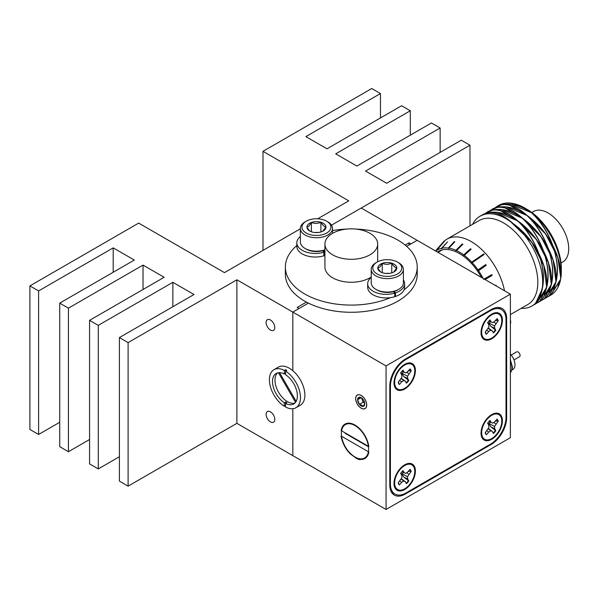 <?xml version="1.0" encoding="UTF-8"?>
<svg xmlns="http://www.w3.org/2000/svg" width="598" height="598" viewBox="0 0 598 598"><rect width="100%" height="100%" fill="white"/><g stroke="black" fill="none" stroke-linecap="round" stroke-linejoin="round"><path stroke-width="0.9" d="M354.98 425.567A19.248 11.115 -120 0 0 345.36 424.617A19.248 11.115 -120 0 0 342.407 440.046A19.248 11.115 -120 0 0 354.98 457.007A19.248 11.115 -120 0 0 364.608 457.963A19.248 11.115 -120 0 0 367.561 442.535A19.248 11.115 -120 0 0 354.98 425.567M361.199 395.428A7.826 4.515 -120 0 0 357.283 395.039A7.826 4.515 -120 0 0 356.087 401.31A7.826 4.515 -120 0 0 361.199 408.202A7.826 4.515 -120 0 0 365.109 408.591A7.826 4.515 -120 0 0 366.305 402.319A7.826 4.515 -120 0 0 361.199 395.428M510.378 294.156L386.061 365.924L386.061 509.474L510.378 437.699L510.378 294.156L417.142 240.329L406.662 246.369M308.389 303.111L292.826 312.096L292.826 370.693L292.826 312.096L236.883 279.797L236.883 423.347L292.826 455.646L292.826 408.726L292.826 455.646L386.061 509.474M386.061 365.924L292.826 312.096L299.037 308.508L297.176 307.432L306.423 302.095M506.02 417.247L506.02 319.631A21.977 12.685 120 0 0 501.475 309.577A21.977 12.685 120 0 0 490.487 310.661L405.952 359.465A21.977 12.685 120 0 0 390.412 386.383L390.412 483.991A21.977 12.685 120 0 0 394.964 494.053A21.977 12.685 120 0 0 405.952 492.969L490.487 444.157A21.977 12.685 120 0 0 506.02 417.247L506.648 417.606L506.648 318.555L505.968 318.166M506.648 417.606A21.977 12.685 -60 0 1 491.108 444.516L490.487 444.157M404.652 493.649L405.332 494.045L491.108 444.516M405.332 494.045A21.977 12.685 -60 0 1 394.344 495.129A21.977 12.685 -60 0 1 389.791 485.068L389.791 386.024A21.977 12.685 -60 0 1 405.332 359.106L405.952 359.465M506.648 318.555A21.977 12.685 -60 0 0 502.096 308.501A21.977 12.685 -60 0 0 491.108 309.585L405.332 359.106M270.446 411.865A6.152 3.551 -120 0 0 267.373 411.559A6.152 3.551 -120 0 0 266.431 416.485A6.152 3.551 -120 0 0 270.446 421.911A6.152 3.551 -120 0 0 273.525 422.218A6.152 3.551 -120 0 0 274.467 417.284A6.152 3.551 -120 0 0 270.446 411.865M270.446 319.99A6.152 3.551 -120 0 0 267.373 319.691A6.152 3.551 -120 0 0 266.431 324.617A6.152 3.551 -120 0 0 270.446 330.044A6.152 3.551 -120 0 0 273.525 330.343A6.152 3.551 -120 0 0 274.467 325.417A6.152 3.551 -120 0 0 270.446 319.99M409.062 244.993L409.062 242.84L410.923 243.917L417.142 240.329L361.199 208.029L331.509 225.169L469.976 145.224L461.267 140.201L386.682 183.265L365.55 171.065L440.135 128.002L440.135 152.408M409.062 242.84L405.16 245.09M300.36 228.802L224.452 272.621L138.676 223.099L29.9 285.904L38.601 290.927L113.194 247.864L134.326 260.063L59.733 303.126L68.441 308.149L143.027 265.086L164.158 277.285L89.573 320.349L98.274 325.372L172.859 282.308L193.991 294.515L119.406 337.578L128.107 342.602L236.883 279.797M491.728 439.283A15.122 8.731 120 0 0 502.395 421.538A15.122 8.731 120 0 0 493.044 413.921A15.122 8.731 120 0 0 491.728 414.593A15.122 8.731 120 0 0 481.121 434.582A15.122 8.731 120 0 0 491.728 439.283M404.704 389.036A15.122 8.731 120 0 0 415.378 371.291A15.122 8.731 120 0 0 406.027 363.681A15.122 8.731 120 0 0 404.704 364.346A15.122 8.731 120 0 0 394.097 384.335A15.122 8.731 120 0 0 404.704 389.036M404.704 489.523A15.122 8.731 120 0 0 415.378 471.777A15.122 8.731 120 0 0 406.027 464.168A15.122 8.731 120 0 0 404.704 464.833A15.122 8.731 120 0 0 394.097 484.821A15.122 8.731 120 0 0 404.704 489.523M491.728 338.797A15.122 8.731 120 0 0 502.395 321.051A15.122 8.731 120 0 0 493.044 313.442A15.122 8.731 120 0 0 491.728 314.107A15.122 8.731 120 0 0 481.121 334.095A15.122 8.731 120 0 0 491.728 338.797M496.938 419.243A9.493 5.479 -60 0 1 497.304 419.781A9.493 5.479 -60 0 1 497.76 420.932L495.159 421.284M485.703 433.827A9.493 5.479 120 0 0 486.413 434.739L488.76 432.055L490.764 430.754L492.266 431.412L493.417 433.46A9.493 5.479 120 0 0 495.832 430.702L494.681 428.654L494.553 426.419L498.224 421.231A9.493 5.479 120 0 0 497.043 419.131L494.688 421.814L492.692 423.115L491.19 422.457L490.039 420.409A9.493 5.479 120 0 0 487.624 423.167L488.775 425.215L488.902 427.45L485.232 432.638A9.493 5.479 120 0 0 485.703 433.827M500.765 416.597A14.24 8.223 -60 0 1 496.161 434.813A14.24 8.223 -60 0 1 482.691 437.273A14.24 8.223 -60 0 1 481.734 434.133A14.24 8.223 -60 0 1 492.969 414.683A14.24 8.223 -60 0 1 500.765 416.597M490.771 422.27L488.753 423.436L490.838 426.882L495.832 430.702M495.346 430.485A9.493 5.479 -60 0 1 493.171 433.019M488.985 429.005L492.266 431.412M488.155 428.871L490.764 430.754M486.839 430.799L488.76 432.055M485.569 432.249L485.882 434.126M497.76 420.932L498.224 421.231M493.574 422.547L495.877 423.915M488.753 423.436L494.553 426.419M490.838 426.882L494.681 428.654M488.962 421.47L491.19 422.457M409.922 469.482A9.493 5.479 -60 0 1 410.28 470.021A9.493 5.479 -60 0 1 410.744 471.172L408.135 471.523M398.679 484.066A9.493 5.479 120 0 0 399.397 484.978L401.744 482.294L403.74 480.994L405.25 481.652L406.401 483.7A9.493 5.479 120 0 0 408.808 480.942L407.657 478.893L407.53 476.658L411.207 471.471A9.493 5.479 120 0 0 410.019 469.37L407.672 472.061L405.676 473.362L404.166 472.697L403.015 470.648A9.493 5.479 120 0 0 400.608 473.407L401.759 475.455L401.886 477.69L398.208 482.878A9.493 5.479 120 0 0 398.679 484.066M413.749 466.836A14.24 8.223 -60 0 1 409.144 485.053A14.24 8.223 -60 0 1 395.667 487.52A14.24 8.223 -60 0 1 394.717 484.373A14.24 8.223 -60 0 1 405.945 464.923A14.24 8.223 -60 0 1 413.749 466.836M403.747 472.51L401.729 473.676L403.822 477.122L408.808 480.942M408.329 480.732A9.493 5.479 -60 0 1 406.154 483.259M401.961 479.245L405.25 481.652M401.131 479.11L403.74 480.994M399.815 481.039L401.744 482.294M398.552 482.489L398.866 484.365M410.744 471.172L411.207 471.471M406.55 472.786L408.853 474.162M401.729 473.676L407.53 476.658M403.822 477.122L407.657 478.893M401.938 471.71L404.166 472.697M409.922 369.003A9.493 5.479 -60 0 1 410.28 369.542A9.493 5.479 -60 0 1 410.744 370.693L408.135 371.044M398.679 383.587A9.493 5.479 120 0 0 399.397 384.499L401.744 381.808L403.74 380.507L405.25 381.173L406.401 383.221A9.493 5.479 120 0 0 408.808 380.463L407.657 378.414L407.53 376.179L411.207 370.992A9.493 5.479 120 0 0 410.019 368.891L407.672 371.575L405.676 372.875L404.166 372.218L403.015 370.169A9.493 5.479 120 0 0 400.608 372.928L401.759 374.976L401.886 377.211L398.208 382.399A9.493 5.479 120 0 0 398.679 383.587M413.749 366.35A14.24 8.223 -60 0 1 409.144 384.574A14.24 8.223 -60 0 1 395.667 387.033A14.24 8.223 -60 0 1 394.717 383.894A14.24 8.223 -60 0 1 405.945 364.436A14.24 8.223 -60 0 1 413.749 366.35M403.747 372.031L401.729 373.189L403.822 376.643L408.808 380.463M408.329 380.246A9.493 5.479 -60 0 1 406.154 382.772M401.961 378.766L405.25 381.173M401.131 378.631L403.74 380.507M399.815 380.56L401.744 381.808M398.552 382.01L398.866 383.879M410.744 370.693L411.207 370.992M406.55 372.307L408.853 373.675M401.729 373.189L407.53 376.179M403.822 376.643L407.657 378.414M401.938 371.231L404.166 372.218M496.938 318.764A9.493 5.479 -60 0 1 497.304 319.295A9.493 5.479 -60 0 1 497.76 320.446L495.159 320.805M485.703 333.348A9.493 5.479 120 0 0 486.413 334.26L488.76 331.569L490.764 330.268L492.266 330.926L493.417 332.974A9.493 5.479 120 0 0 495.832 330.216L494.681 328.175L494.553 325.94L498.224 320.745A9.493 5.479 120 0 0 497.043 318.644L494.688 321.335L492.692 322.636L491.19 321.978L490.039 319.93A9.493 5.479 120 0 0 487.624 322.688L488.775 324.736L488.902 326.971L485.232 332.159A9.493 5.479 120 0 0 485.703 333.348M500.765 316.11A14.24 8.223 -60 0 1 496.161 334.327A14.24 8.223 -60 0 1 482.691 336.794A14.24 8.223 -60 0 1 481.734 333.654A14.24 8.223 -60 0 1 492.969 314.197A14.24 8.223 -60 0 1 500.765 316.11M490.771 321.791L488.753 322.95L490.838 326.403L495.832 330.216M495.346 330.006A9.493 5.479 -60 0 1 493.171 332.533M488.985 328.526L492.266 330.926M488.155 328.384L490.764 330.268M486.839 330.32L488.76 331.569M485.569 331.77L485.882 333.639M497.76 320.446L498.224 320.745M493.574 322.06L495.877 323.436M488.753 322.95L494.553 325.94M490.838 326.403L494.681 328.175M488.962 320.991L491.19 321.978M469.976 145.224L469.976 225.85M440.135 128.002L431.435 122.979L356.849 166.042L335.71 153.843L410.303 110.779L410.303 135.178M410.303 110.779L401.602 105.749L327.009 148.812L305.877 136.613L380.463 93.55L380.463 117.956M380.463 93.55L371.762 88.526L262.993 151.331L262.993 250.375M262.993 151.331L348.769 200.853L317.695 218.793M29.9 285.904L29.9 429.446L38.601 434.469L59.733 422.27M38.601 290.927L38.601 434.469M113.194 247.864L113.194 272.262M59.733 303.126L59.733 446.669L68.441 451.699L89.573 439.493M68.441 308.149L68.441 451.699M143.027 265.086L143.027 289.492M89.573 320.349L89.573 463.899L98.274 468.922L119.406 456.723M98.274 325.372L98.274 468.922M172.859 282.308L172.859 306.714M119.406 337.578L119.406 481.121L128.107 486.144L236.883 423.347M128.107 342.602L128.107 486.144M332.593 254.8A26.372 15.227 180 0 1 324.923 244.066A26.372 15.227 180 0 1 341.241 229.991A26.372 15.227 180 0 1 370.005 233.332A26.372 15.227 180 0 1 377.667 244.066A26.372 15.227 180 0 1 361.349 258.142A26.372 15.227 180 0 1 332.593 254.8M371.216 277.009A26.372 15.227 180 0 1 332.593 277.764A26.372 15.227 180 0 1 324.923 267.037L324.923 244.066M390.487 297.64A65.93 38.063 180 0 1 304.531 293.865A65.93 38.063 180 0 1 285.373 267.037A65.93 38.063 180 0 1 296.832 245.584M332.533 230.544A65.93 38.063 180 0 1 346.877 229.056M355.713 229.056A65.93 38.063 180 0 1 398.059 240.202A65.93 38.063 180 0 1 417.225 267.037A65.93 38.063 180 0 1 404.069 289.851M417.225 267.037L417.225 274.213A65.93 38.063 180 0 1 376.434 309.398A65.93 38.063 180 0 1 304.531 301.041A65.93 38.063 180 0 1 285.373 274.213L285.373 267.037M394.71 295.681L395.48 296.481L395.48 292.893L394.127 291.48M398.679 289.357L397.543 290.015A14.479 8.357 180 0 1 377.069 290.015L375.925 289.357A16.086 9.284 0 0 0 398.679 289.357A16.086 9.284 0 0 0 401.527 287.137A16.086 9.284 0 0 0 403.388 282.794L403.388 269.339A16.086 9.284 180 0 1 401.527 273.682A16.086 9.284 180 0 1 383.43 278.354A16.086 9.284 180 0 1 371.216 269.339A16.086 9.284 180 0 1 373.085 265.004A16.086 9.284 180 0 1 375.925 262.776L377.069 262.118A14.479 8.357 0 0 0 374.505 264.122A14.479 8.357 0 0 0 380.537 275.416A14.479 8.357 0 0 0 400.099 271.933A14.479 8.357 0 0 0 397.543 262.118A14.479 8.357 0 0 0 377.069 262.118M371.216 269.339L371.216 282.794A16.086 9.284 0 0 0 375.925 289.357M378.893 265.46A9.516 5.494 0 0 0 377.794 268.233A9.516 5.494 0 0 0 380.575 271.911A9.516 5.494 0 0 0 382.855 272.882A9.516 5.494 0 0 0 392.363 272.681A9.516 5.494 0 0 0 394.03 271.911A9.516 5.494 0 0 0 396.81 267.822A9.516 5.494 0 0 0 391.75 263.172A9.516 5.494 0 0 0 382.242 263.374A9.516 5.494 0 0 0 378.893 265.46M393.648 272.127L396.81 267.822C395.143 267.642 393.454 266.095 391.75 263.172C388.61 264.593 385.441 264.66 382.242 263.374L380.022 266.843L377.794 268.233L380.365 271.642M397.543 262.118L398.679 262.776A16.086 9.284 180 0 1 403.388 269.339M389.963 273.301L385.329 273.406M391.75 272.882L391.75 263.172M382.242 272.681L382.242 263.374M324.923 249.971A14.479 8.357 180 0 1 306.206 249.104L305.07 248.447A16.086 9.284 0 0 0 324.923 249.777M326.68 221.208A14.479 8.357 0 0 0 306.206 221.208A14.479 8.357 0 0 0 303.649 223.211A14.479 8.357 0 0 0 309.674 234.506A14.479 8.357 0 0 0 329.244 231.03A14.479 8.357 0 0 0 326.68 221.208L327.816 221.865A16.086 9.284 180 0 1 332.533 228.429A16.086 9.284 180 0 1 330.664 232.772A16.086 9.284 180 0 1 312.567 237.443A16.086 9.284 180 0 1 300.36 228.429L300.36 241.884A16.086 9.284 0 0 0 305.07 248.447M300.36 228.429A16.086 9.284 180 0 1 302.222 224.093A16.086 9.284 180 0 1 305.07 221.865L306.206 221.208M308.03 224.549A9.516 5.494 0 0 0 306.938 227.322A9.516 5.494 0 0 0 309.719 231A9.516 5.494 0 0 0 311.999 231.972A9.516 5.494 0 0 0 321.507 231.77A9.516 5.494 0 0 0 323.174 231A9.516 5.494 0 0 0 325.955 226.911A9.516 5.494 0 0 0 320.894 222.262A9.516 5.494 0 0 0 311.386 222.463A9.516 5.494 0 0 0 308.03 224.549M322.785 231.217L325.955 226.911C324.28 226.732 322.591 225.184 320.894 222.262C317.747 223.682 314.578 223.757 311.386 222.463L309.159 225.932L306.938 227.322L309.51 230.731M319.108 232.39L314.473 232.495M320.894 231.972L320.894 222.262M311.386 231.77L311.386 222.463M277.479 372.92A17.581 10.151 -120 0 0 274.99 380.096A17.581 10.151 -120 0 0 281.867 396.908A17.581 10.151 -120 0 0 294.881 403.067M284.319 374.012A17.581 10.151 -120 0 0 276.149 373.488A17.581 10.151 -120 0 0 272.509 381.531A17.581 10.151 -120 0 0 284.319 402.686L284.319 406.281A21.977 12.685 60 0 1 269.399 379.737A21.977 12.685 60 0 1 273.951 369.676A21.977 12.685 60 0 1 284.319 370.424L284.319 374.012L285.56 373.294M284.319 402.686L285.56 401.968L285.56 403.403A17.581 10.151 -120 0 0 293.73 403.934A17.581 10.151 -120 0 0 297.37 395.891A17.581 10.151 -120 0 0 285.56 374.729L285.56 371.141L286.801 370.424A21.977 12.685 60 0 0 285.56 369.706L284.319 370.424M273.951 369.676L278.354 367.135A21.977 12.685 60 0 1 295.292 373.025A21.977 12.685 60 0 1 304.883 395.136A21.977 12.685 60 0 1 300.331 405.197L295.928 407.739A21.977 12.685 60 0 1 285.56 406.999L285.56 403.403L286.801 402.686A17.581 10.151 -120 0 1 285.56 401.968M285.56 369.706L285.56 371.141A21.977 12.685 60 0 1 300.48 397.685A21.977 12.685 60 0 1 295.928 407.739M284.319 406.281L285.56 405.564M296.152 401.378L279.572 372.666M278.436 372.718L295.532 402.334M511.193 355.033L516.679 351.863A2.811 1.622 60 0 1 517.113 351.736A2.811 1.622 60 0 1 519.669 353.829A2.811 1.622 60 0 1 519.49 356.737L514.003 359.906M510.378 354.098A10.547 6.092 60 0 1 512.792 369.534L512 369.99M393.335 291.704L394.71 293.14A18.463 10.659 180 0 1 367.688 283.691A18.463 10.659 180 0 1 371.216 277.427M367.688 283.691L367.688 287.287A18.463 10.659 180 0 0 394.71 296.728L394.71 293.14M403.388 279.886A18.463 10.659 180 0 1 404.614 283.691A18.463 10.659 180 0 1 395.48 292.893M404.614 283.691L404.614 287.287A18.463 10.659 180 0 1 395.48 296.481M322.479 250.794L323.854 252.229A18.463 10.659 180 0 1 296.832 242.788A18.463 10.659 180 0 1 300.36 236.516M296.832 242.788L296.832 246.376A18.463 10.659 180 0 0 323.854 255.817L323.854 252.229M324.923 251.878A18.463 10.659 180 0 1 324.624 251.982L323.264 250.569M324.923 255.466A18.463 10.659 180 0 1 324.624 255.57L324.624 251.982M324.624 255.57L323.854 254.77M481.42 277.435A42.196 24.361 -120 0 0 465.124 257.469A42.196 24.361 -120 0 0 438.312 251.444A42.196 24.361 -120 0 0 437.392 252.02M510.378 314.585L527.78 304.539A48.52 28.016 -120 0 0 536.331 269.892A48.52 28.016 -120 0 0 510.094 227.427A48.52 28.016 -120 0 0 479.26 220.49L446.938 239.155A48.52 28.016 -120 0 0 442.692 242.668L435.494 250.921M521.12 308.381A51.862 29.945 -120 0 0 531.943 305.989A51.862 29.945 -120 0 0 541.848 290.77L542.147 289.155A51.862 29.945 -120 0 0 513.809 224.198L512.269 222.957A51.862 29.945 -120 0 0 480.082 216.162A51.862 29.945 -120 0 0 472.592 224.34M504.503 206.833L506.611 207.013L527.07 215.519L545.653 234.057L557.792 257.424L560.797 278.391A51.862 29.945 -120 0 0 561.335 271.343L561.328 268.487A48.348 27.912 -120 0 0 533.685 213.92A48.348 27.912 -120 0 0 527.249 209.472L524.782 208.037A51.862 29.945 -120 0 0 498.732 205.391L496.975 206.407M497.035 206.37L501.909 204.666C510.834 202.774 520.499 205.286 530.912 212.193L532.459 213.434A51.862 29.945 -120 0 1 561.335 271.343M560.49 280.006L560.49 280.006A51.862 29.945 -120 0 1 550.594 295.225L548.897 296.204L550.825 294.949L560.431 279.954L557.949 286.337M561.006 263.03L562.666 262.066A29.19 16.849 -120 0 0 567.816 241.226A29.19 16.849 -120 0 0 552.029 215.684A29.19 16.849 -120 0 0 533.483 211.513L531.816 212.477M504.473 290.748A48.52 28.016 -120 0 0 477.772 246.084A48.52 28.016 -120 0 0 446.938 239.155M471.725 262.156L483.76 253.896L484.201 254.404L472.114 262.761L471.725 262.156A43.953 25.378 -120 0 0 465.364 256.198A43.953 25.378 -120 0 0 464.287 255.361L463.667 254.898A43.953 25.378 -120 0 0 456.506 250.577L455.968 250.756L455.878 250.293A43.953 25.378 -120 0 0 448.896 248.14L448.485 248.529L448.313 248.058A43.953 25.378 -120 0 0 441.959 248.215L441.69 248.783L441.436 248.327A43.953 25.378 -120 0 0 436.413 250.562L436.077 250.801A43.953 25.378 -120 0 0 435.733 251.063M477.974 269.922L485.733 264.593L486.256 265.303L478.333 270.857L477.974 269.922A43.953 25.378 -120 0 0 472.188 262.649M483.079 278.391A43.953 25.378 -120 0 0 478.475 270.647M483.588 279.401L491.728 274.617L492.147 275.394L485.075 279.55M495.473 285.552L496.123 285.231L496.347 286.053M491.22 209.726L496.557 207.528L491.16 209.763M542.065 289.933C544.569 279.393 543.604 267.62 539.187 254.621C545.114 266.745 547.589 277.644 546.602 287.317L536.72 303.089L533.76 304.943L535.292 303.919L542.147 289.155C544.442 278.466 543.29 266.633 538.701 253.679C532.384 241.637 524.087 231.807 513.809 224.198M487.714 211.752L497.125 207.431C504.54 206.415 512.695 209.793 521.591 217.575C511.178 210.668 501.513 208.164 492.588 210.048L487.647 211.789M486.563 212.417L491.9 210.219L486.495 212.454M538.828 253.604C534.021 240.695 527.242 229.998 518.473 221.507C528.752 229.124 537.049 238.946 543.365 250.988C547.955 263.942 549.106 275.768 546.811 286.472C547.589 276.65 544.928 265.691 538.828 253.604L538.335 252.67C531.846 240.658 523.437 230.94 513.106 223.54C504.234 215.534 496.034 211.909 488.499 212.664C497.543 211.034 507.261 213.785 517.644 220.916C526.457 229.198 533.356 239.783 538.335 252.67M517.763 220.841C508.898 212.836 500.698 209.218 493.163 209.973C502.208 208.343 511.925 211.094 522.301 218.225C531.121 226.507 538.013 237.092 542.991 249.979C536.503 237.967 528.094 228.249 517.763 220.841L516.934 220.273C506.521 213.359 496.848 210.855 487.923 212.739L482.99 214.48M483.049 214.443L492.46 210.122C499.876 209.106 508.038 212.484 516.934 220.273M555.834 282.697L549.143 295.92L544.24 298.895L546.161 297.64L555.774 282.645L553.285 289.028M560.588 279.244L550.706 295.016L548.777 296.272L547.746 296.862L549.278 295.838L556.05 281.86C558.554 271.32 557.59 259.547 553.172 246.548C559.1 258.672 561.574 269.571 560.588 279.244M492.371 209.061L501.789 204.74C509.204 203.724 517.36 207.102 526.255 214.884C515.842 207.977 506.177 205.465 497.252 207.357L492.311 209.098M534.851 304.315L536.84 303.022L546.505 288.079L539.822 301.302L534.911 304.277M522.428 218.15C513.562 210.145 505.362 206.519 497.82 207.282C506.872 205.652 516.582 208.403 526.965 215.534C535.778 223.816 542.678 234.401 547.656 247.288C541.168 235.276 532.758 225.558 522.428 218.15L521.591 217.575M541.848 290.77L535.158 303.993L531.943 305.989M546.729 287.242C549.226 276.702 548.269 264.929 543.844 251.93C549.779 264.054 552.253 274.953 551.266 284.626L541.384 300.398L538.424 302.252L539.949 301.22L546.811 286.472M495.884 207.035L501.221 204.837L495.824 207.072M543.492 250.913C538.686 238.004 531.899 227.307 523.138 218.816C533.416 226.433 541.713 236.255 548.03 248.297C552.619 261.251 553.763 273.077 551.468 283.781C552.246 273.951 549.584 263 543.492 250.913L542.991 249.979M527.092 215.459C518.219 207.454 510.019 203.828 502.484 204.583C511.529 202.961 521.247 205.712 531.629 212.843C540.442 221.125 547.342 231.71 552.32 244.597C545.832 232.577 537.423 222.867 527.092 215.459L526.255 214.884M548.149 248.222C543.343 235.313 536.563 224.616 527.795 216.125C538.08 223.742 546.378 233.564 552.687 245.606C557.276 258.56 558.427 270.386 556.133 281.09C556.91 271.26 554.249 260.309 548.149 248.222L547.656 247.288M539.516 301.624L541.496 300.331L551.169 285.388L544.486 298.611L539.575 301.586M530.912 212.193A51.862 29.945 -120 0 0 524.782 208.037M551.393 284.551C553.89 274.011 552.926 262.238 548.508 249.239C554.443 261.363 556.917 272.262 555.931 281.935L546.041 297.707L543.089 299.561L544.614 298.529L551.468 283.781M481.898 215.108L487.235 212.91L481.839 215.145M560.797 278.391C561.574 268.569 558.913 257.618 552.814 245.531C548.007 232.622 541.227 221.925 532.459 213.434L531.943 213.142M480.082 216.162L487.804 212.813C495.219 211.797 503.374 215.175 512.269 222.964L512.269 222.957M436.077 250.801L444.695 241.054L436.413 250.562M441.436 248.327L447.521 241.891L441.959 248.215M448.313 248.058L454.248 241.667L454.854 241.727L448.896 248.14M455.878 250.293L462.261 243.954L462.904 244.216L456.506 250.577M463.667 254.898L470.521 248.768L471.164 249.209L464.287 255.361M531.734 212.828L511.275 204.322L509.167 204.135M484.133 254.449L483.76 253.896M483.737 253.956L471.68 262.23M553.539 290.456L555.99 281.808L553.128 260.115L540.988 236.748L522.405 218.21L501.946 209.704L499.838 209.524M493.597 209.92L492.984 210.048M556.05 281.86L556.133 281.09M547.977 248.305L548.508 249.239M522.293 218.285L523.138 218.816M551.334 284.506C553.83 273.974 552.866 262.223 548.456 249.246L548.157 248.656M543.44 250.928C538.641 238.034 531.869 227.352 523.123 218.875L522.622 218.524M548.874 293.147L551.334 284.499L548.471 262.806L536.324 239.439L517.748 220.901L497.289 212.395L495.181 212.215M488.94 212.611L488.319 212.739M487.923 212.739L487.25 212.948M548.62 291.719L551.169 285.388M543.313 250.996L543.844 251.93M517.629 220.976L518.473 221.507M513.106 223.54L513.091 223.6C504.241 215.609 496.056 211.984 488.536 212.739L488.499 212.664M546.669 287.197C549.166 276.672 548.209 264.914 543.791 251.937L543.492 251.347M538.776 253.619C533.984 240.725 527.212 230.043 518.459 221.574L517.958 221.215M502.925 204.538L502.305 204.666M544.217 295.838L546.669 287.19L543.806 265.497L531.667 242.13L511.38 222.441M513.091 223.6L512.269 222.964M543.963 294.41L546.505 288.079M538.649 253.687L539.187 254.621M542.005 289.888C544.501 279.363 543.545 267.605 539.134 254.628L538.828 254.038M531.615 212.903L532.444 213.493C541.197 221.97 547.97 232.652 552.761 245.546L552.32 244.597M498.261 207.229L497.641 207.357M539.553 298.529L542.154 288.288M552.634 245.614L553.172 246.548M526.95 215.594L527.795 216.125M555.99 281.815C558.487 271.283 557.53 259.532 553.12 246.555L552.814 245.957M548.097 248.237C543.305 235.343 536.533 224.661 527.787 216.184L527.287 215.833M556.177 280.582L556.073 281.038M505.332 204.561L509.728 205.219L527.077 215.527M551.513 283.273L551.408 283.729M500.668 207.252L505.063 207.91L522.42 218.218M496.011 209.943L500.406 210.601L517.756 220.909M442.049 248.379L441.69 248.783M448.485 248.529L454.517 242.07L454.248 241.667M462.695 244.425L462.261 243.954M462.441 244.35L455.968 250.756M471 249.351L470.521 248.768M470.619 249.119L463.667 255.324M486.137 265.385L485.733 264.593M485.658 264.794L477.795 270.191M492.027 275.461L491.728 274.617M491.578 274.714L484.208 279.049M496.243 285.994L495.959 285.313M510.378 319.84A8.178 4.717 60 0 1 510.378 324.161M361.827 398.096A4.395 2.534 -120 0 0 362.239 399.898A4.395 2.534 -120 0 0 364.728 403.127L363.136 402.215L359.405 404.368A5.076 2.93 -120 0 0 361.199 405.96A5.076 2.93 -120 0 0 362.993 406.438A5.076 2.93 -120 0 0 364.787 403.882A5.076 2.93 -120 0 0 362.993 399.262A5.076 2.93 -120 0 0 361.199 397.67A5.076 2.93 -120 0 0 359.405 397.192A5.076 2.93 -120 0 0 357.611 399.741A5.076 2.93 -120 0 0 359.405 404.368L361.678 405.123L362.993 406.438L364.787 403.882M361.199 408.128A7.737 4.463 -120 0 0 366.664 404.973A7.737 4.463 -120 0 0 361.199 395.495A7.737 4.463 -120 0 0 355.728 398.657A7.737 4.463 -120 0 0 361.199 408.128M361.424 397.812L363.136 402.215M361.446 397.82L359.405 397.192L357.611 399.741L359.405 404.368M361.162 397.692L357.611 399.741M359.742 459.301A19.869 11.467 -120 0 0 364.915 458.494A19.869 11.467 -120 0 0 368.831 452.013L341.137 436.024A19.869 11.467 -120 0 0 350.51 454.084L357.073 458.808L359.846 459.713L359.742 459.301M368.831 446.557A19.869 11.467 -120 0 0 359.241 428.295A19.869 11.467 -120 0 0 345.046 424.087A19.869 11.467 -120 0 0 341.137 430.567L368.831 446.557M345.218 433.356L368.45 446.766M490.487 310.661L489.859 310.302M389.791 483.633L390.412 483.991M390.412 386.383L389.791 386.024M510.378 372.704A12.304 7.109 -120 0 0 510.378 361.454M501.475 309.577L497.828 307.469M394.964 494.053L391.316 491.952M481.293 430.276L481.734 434.133M489.403 416.23L492.969 414.683M394.269 480.515L394.717 484.373M402.379 466.47L405.945 464.923M394.269 380.029L394.717 383.894M402.379 365.983L405.945 364.436M481.293 329.79L481.734 333.654M489.403 315.744L492.969 314.197M377.667 244.066L377.667 261.789M332.533 228.429L332.533 233.37M510.378 359.742L512.381 366.985L512.157 369.392L510.378 372.771M442.206 249.904L437.968 252.349L442.206 249.904"/></g></svg>
